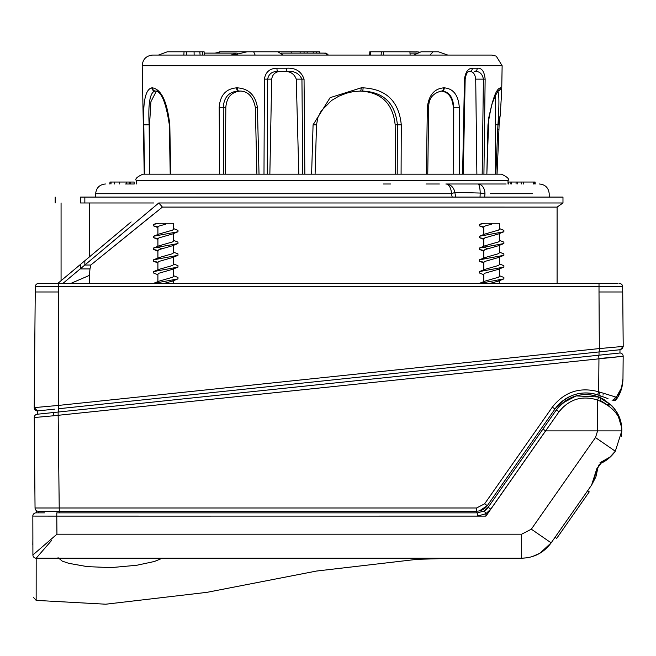<?xml version="1.0" encoding="UTF-8"?>
<svg xmlns="http://www.w3.org/2000/svg" width="656" height="656" viewBox="0 0 656 656"><rect width="100%" height="100%" fill="white"/><g stroke="black" fill="none" stroke-linecap="round" stroke-linejoin="round"><path stroke-width="0.98" d="M54.407 409.164L37.449 410.935L37.449 414.223L37.449 410.935A3.272 3.272 0 0 1 34.227 407.622L35.285 286.721A3.272 3.272 -90.7 0 1 38.556 283.474L618.026 283.474M43.936 413.542L53.89 412.493A3.272 0.656 84 0 0 53.579 415.781L34.251 417.536L34.309 424.129M34.957 498.511L35.047 507.99A3.272 3.272 0 0 0 38.319 511.229L476.592 511.229L479.315 510.942L487.31 505.653L479.315 510.942A13.087 13.087 0 0 0 487.31 505.653L554.992 409C566.612 394.674 580.822 389.959 597.632 394.855L598.69 395.215L597.632 394.855L598.666 391.771L616.279 397.208C620.519 392.091 622.749 385.982 622.97 378.873C622.741 386.933 620.486 393.821 616.222 399.545L616.476 399.184M51.668 540.355L36.178 558.207L521.668 558.207C533.992 557.879 543.816 552.762 551.155 542.856L591.581 485.112L595.919 476.797L597.96 467.539L591.581 485.112L551.155 542.856L540.06 553.147L551.155 542.856L591.581 485.112L596.804 468.753L601.708 461.758C607.054 459.823 611.589 456.314 615.312 451.23L595.476 437.552L597.6 430.894L545.628 430.894L542.971 429.016L488.179 507.268L556.329 409.934C568.555 395.617 582.7 391.304 598.78 397.003L576.124 395.912L562.471 403.186M36.178 558.207L36.178 558.207A3.272 3.272 -90 0 1 32.907 554.96L32.907 554.96A3.272 3.272 0 0 0 36.178 558.207L36.154 600.379L36.178 558.207L204.483 558.207M229.231 558.207L188.887 558.207M58.655 558.445L59.155 558.814M68.839 558.207L157.801 558.207M536.337 555.074L532.303 556.6C525.235 558.289 525.235 558.289 532.303 556.6L540.06 553.147M620.847 422.284L621.814 430.27C621.781 415.683 614.106 404.596 598.78 397.003L597.6 400.029L597.6 430.894L621.814 430.894L621.699 427.679L621.814 430.27C621.691 416.888 613.622 406.81 597.6 400.029C582.077 395.215 569.219 399.135 559.01 411.779L485.94 516.124L32.841 516.092L32.907 554.96L56.941 534.197L521.668 534.197L521.668 558.207L527.006 557.805M587.661 490.713L589.268 491.844L556.682 538.379L555.074 537.248M609.44 457.396L601.708 461.758A3.272 1.763 65.1 0 1 600.97 463.234L597.96 467.539L598.748 465.194L597.96 467.539A3.272 1.788 4.9 0 1 596.804 468.753M598.772 465.145L600.568 463.448M601.708 461.758L600.01 462.66M600.494 463.489L600.97 463.234C606.464 460.824 611.244 456.822 615.312 451.23L609.039 458.093M621.773 428.95L621.814 430.894L615.312 451.23M605.767 397.79L599.953 395.683L600.412 400.537L600.133 397.552A35.998 35.998 0 0 0 556.329 409.934L559.01 411.779L563.799 406.343M598.305 400.267L598.797 400.447M618.477 415.437L617.968 414.395M618.329 415.133L620.338 420.373M621.699 427.679L621.699 427.679C620.904 419.061 617.509 411.632 611.523 405.383L610.711 404.785M610.498 404.678L608.957 404.399L608.948 405.949L608.957 404.399L606.734 404.399L608.957 404.399M487.949 507.588L484.276 510.934A13.087 13.087 0 0 0 488.179 507.268L484.276 510.934L477.453 512.853L484.276 510.934L485.94 513.722L485.94 516.124M44.46 512.853L36.072 512.853A3.272 3.239 90 0 0 32.841 516.092L56.785 516.124L56.941 534.197M32.816 544.718L32.857 542.168M621.699 427.712L617.435 413.37M617.28 413.1L613.672 407.786M606.554 404.399L609.186 404.399L611.523 405.383L598.797 397.011M621.814 430.27L621.814 430.894L621.814 430.27M32.89 539.084L32.841 516.042M545.587 430.844L490.778 509.113L485.924 513.681L490.778 509.113L488.179 507.268L485.645 509.974M609.186 404.399L611.49 405.351M600.461 401.095L600.412 400.537L605.734 403.776L600.412 400.537M603.996 397.151L605.094 397.552M603.11 394.666L602.954 395.125M608.005 398.61L598.69 395.215A37.63 37.63 0 0 0 554.992 409L552.311 407.146C564.357 391.845 579.806 386.72 598.666 391.771L598.953 358.529L610.793 357.454M599.953 395.683L598.69 395.215L599.994 392.173M616.025 399.816L615.935 399.939A1.312 1.312 0 0 0 615.943 399.93A1.312 1.312 0 0 1 615.008 400.447L611.933 400.037A3.272 2.189 -70 0 0 615.312 397.003M621.265 389.508L622.97 378.873L623.167 356.298L622.97 378.873M616.222 399.545A1.312 0.927 -144.3 0 1 615.73 399.84L616.279 397.208L616.222 399.545M613.376 400.406L615.008 400.447L615.73 399.84M56.785 512.853L477.453 512.853L477.453 516.092L56.785 516.124L56.785 512.853M621.281 388.295L616.345 397.134M608.194 394.764L605.841 394.018M36.597 512.853L36.613 510.753A3.272 3.272 0 0 1 35.047 507.99L34.251 417.536A3.272 3.272 0 0 1 37.187 414.248L619.969 352.994A3.272 3.272 0 0 1 623.167 356.298L53.579 415.781M619.969 352.994L619.969 349.722L601.109 351.706L620.273 349.697L599.354 351.895L599.01 291.986L622.724 291.986L623.2 346.409L622.355 348.631L620.273 349.697L623.2 346.409L620.273 349.697L622.355 348.631L623.2 346.409L599.01 348.607L616.025 347.065M153.25 214.414L90.807 265.032L162.426 207.083L557.092 207.099L162.426 207.083L158.785 202.975L562.979 202.975L557.092 207.099L557.092 283.474L599.01 283.474L599.01 286.721L622.675 286.721A3.272 3.272 -90 0 0 619.403 283.474A3.272 3.272 -90 0 1 622.675 286.721L622.724 291.986L613.352 291.986M616.583 283.474L615.344 283.474M43.927 283.474L38.556 283.474A3.272 3.272 -90.7 0 0 35.285 286.721L58.417 286.721L58.417 283.474L43.927 283.474M483.808 234.504L483.808 227.074L484.858 226.09L491.664 224.131L491.664 223.261L484.784 223.261L479.446 224.467L479.446 225.877L483.841 226.902M499.511 228.608L503.882 230.354L503.882 231.765L479.446 236.242L479.446 237.652L483.841 238.686M499.511 240.391L503.882 242.138L503.882 243.548L479.446 248.025L479.446 249.436L483.841 250.461M499.511 252.175L503.882 253.913L503.882 255.323L479.446 259.809L479.446 261.219L483.841 262.244M499.511 263.95L503.882 265.696L503.882 267.107L479.446 271.584L479.446 272.994L483.808 274.741M499.511 275.733L503.882 277.48L503.882 278.89L479.192 283.474M503.882 231.765L498.396 233.979L484.858 237.874L483.808 238.858L483.808 246.279M503.882 243.548L498.396 245.754L484.858 249.657L483.808 250.633L483.808 258.603L484.858 257.619L498.462 253.7L499.511 252.716L499.511 245.287M503.882 255.323L498.396 257.537L484.858 261.432L483.808 262.416L483.808 269.846M503.882 267.107L498.396 269.321L484.858 273.216L483.808 274.2L483.808 281.621M499.511 280.087L498.396 281.096L489.753 283.474M484.784 223.261L483.808 223.261M491.664 223.261L499.511 223.261L499.511 229.157L498.462 230.133L484.932 234.036L479.446 236.242M499.511 233.511L499.511 240.932L498.462 241.916L484.932 245.811L479.446 248.025M483.841 246.992L487.539 248.731M499.511 257.07L499.511 264.499L498.462 265.475L484.932 269.37L483.841 270.559M499.511 268.853L499.511 276.274L498.462 277.258L484.932 281.153L483.808 282.17M157.907 234.504L157.907 227.074L158.965 226.09L165.763 224.131L165.763 223.261L158.891 223.261L153.545 224.467L153.545 225.877L157.94 226.902M173.619 228.608L177.981 230.354L177.981 231.765L153.545 236.242L153.545 237.652L157.94 238.686M173.619 240.391L177.981 242.138L177.981 243.548L153.545 248.025L153.545 249.436L157.94 250.461M173.619 252.175L177.981 253.913L177.981 255.323L153.545 259.809L153.545 261.219L157.94 262.244M173.619 263.95L177.981 265.696L177.981 267.107L153.545 271.584L153.545 272.994L157.907 274.741M173.619 275.733L177.981 277.48L177.981 278.89L153.291 283.474M177.981 231.765L172.495 233.979L158.965 237.874L157.907 238.858L157.907 246.279M177.981 243.548L172.495 245.754L158.965 249.657L157.907 250.633L157.907 258.603L159.031 257.595L172.569 253.7L173.619 252.716L173.619 245.287M177.981 255.323L172.495 257.537L158.965 261.432L157.907 262.416L157.907 269.846M177.981 267.107L172.495 269.321L158.965 273.216L157.907 274.2L157.907 281.621M173.619 280.087L172.569 281.071L163.852 283.474M158.891 223.261L157.907 223.261M165.763 223.261L173.619 223.261L173.619 229.157L172.569 230.133L159.031 234.036L153.545 236.242M173.619 233.511L173.619 240.932L172.569 241.916L159.031 245.811L153.545 248.025M157.94 246.992L161.638 248.731M173.619 257.07L173.619 264.499L172.569 265.475L159.031 269.37L157.94 270.559M173.619 268.853L173.619 276.274L172.569 277.258L159.031 281.153L157.907 282.17M599.01 291.986L599.01 286.721L58.417 286.721L58.417 291.986L35.244 291.986M58.417 291.986L58.417 405.424L599.01 348.607M599.01 355.199L599.01 351.928L601.011 351.714M37.449 410.927L34.227 407.622A3.272 3.272 84 0 0 36.933 410.877A3.272 3.272 84 0 1 34.227 407.622L58.417 405.424L58.417 408.745M599.01 351.928L58.761 408.713M58.417 412.017L58.417 409.164M598.608 355.24L598.953 358.529M35.006 503.57L35.047 507.99L476.592 507.99L484.636 503.8L487.31 505.653M615.533 357.012L623.167 356.298M58.122 412.05L59.278 512.853M38.319 512.853L38.319 511.229M70.668 283.474L89.413 275.397L89.413 283.474M89.413 275.397L89.97 268.919L80.196 268.919L62.845 283.474M158.785 202.975L84.845 265.016L90.807 265.032L89.97 268.919M80.196 268.919L80.565 264.335L57.761 283.474M80.565 264.335L84.845 260.744L84.845 265.016L80.565 268.632M562.979 202.975L562.979 197.087M131.11 221.925L84.845 260.744M89.249 257.045L90.561 255.947M102.041 246.312L108.576 240.834M112.594 237.464L123.049 228.69M61.065 202.975L61.065 280.702L61.525 280.317M74.85 269.132L79.884 264.909M89.413 202.975L89.413 256.914M84.845 202.975L80.565 202.975L80.565 197.087L562.979 197.087L84.845 197.087L84.845 202.975L153.693 202.975M452.009 196.242L452.205 197.087L324.597 197.087M480.036 197.087L480.2 193.053A9.815 0.959 4.7 0 1 484.973 193.709L484.735 196.39M502.307 183.992L477.929 183.992C559.256 183.992 559.256 183.992 477.929 183.992A9.815 2.28 -90 0 1 480.2 193.053L454.772 192.356L455.772 197.087M454.772 192.356A9.815 1.337 167.5 0 1 451.41 193.709L95.645 193.709L451.41 193.709A9.815 5.584 -90 0 0 445.834 183.992A9.815 9.045 90 0 1 454.772 192.356M452.205 197.087L451.41 193.709M484.907 194.406L484.973 193.709C570.187 193.709 570.187 193.709 484.973 193.709A9.815 7.036 90 0 0 477.929 183.992L445.834 183.992M490.196 193.709L532.524 193.709M123.32 193.709L136.473 193.709M195.906 193.717L249.977 193.709M267.632 193.709L286.434 193.709M464.932 192.634L478.413 193.003M506.129 183.992L502.332 183.992M439.372 183.992L426.006 183.992M390.746 183.992L383.301 183.992M516.108 182.032L516.059 183.992M119.195 182.032L134.127 182.032L134.242 183.992L125.517 183.992M126.559 183.992L126.46 182.032L110.011 182.032L109.913 183.992M110.011 182.032L109.782 183.992M114.636 182.032L114.579 183.992M113.242 182.032L111.11 182.032L111.003 183.992M123.123 182.032L121.139 182.032M119.687 182.032L119.695 183.992M129.503 182.032L129.404 183.992M130.298 182.032L130.208 183.992M519.675 182.032L518.511 182.032M523.398 182.032L516.165 182.032L517.24 182.032L517.174 183.992M521.061 182.032L521.282 183.992M523.34 182.032L523.439 183.992M535.206 183.992L535.091 182.032L533.197 182.032L533.287 183.992M533.197 182.032L523.455 182.032L523.554 183.992M516.059 182.032L511.434 182.032L511.319 183.992M533.623 182.032L533.73 183.992M534.665 182.032L534.763 183.992M535.099 182.032L535.165 183.213M511.434 182.032L510.991 182.032L510.885 183.992M510.991 182.032L508.408 182.032L508.302 183.992M508.564 182.032L508.457 183.992M136.358 180.605C134.726 179.055 136.907 176.915 142.901 174.176L501.438 174.176C507.49 177.013 509.671 179.154 507.982 180.605L136.358 180.605L136.3 183.992M498.437 90.725L495.567 95.227L491.934 104.033L488.777 117.588L486.85 174.176L487.957 124.82C491.705 101.016 495.879 88.691 500.487 87.847L501.676 92.053L502.135 65.715L142.204 65.715C142.737 59.261 146.222 55.711 152.676 55.063L491.664 55.063L496.239 56.121L502.135 65.715M463.038 174.176L462.587 174.176L464.489 79.138C465.473 72.029 468.097 68.38 472.377 68.208A3.272 2.731 90 0 1 469.647 71.422L469.409 71.422C472.935 71.324 475.034 73.89 475.715 79.138L476.879 174.176M453.296 107.281L453.69 167.961L453.755 107.281L453.296 107.281C452.41 97.227 448.269 91.824 440.881 91.061L441.472 91.061A3.272 2.214 90 0 0 443.686 87.847C434.288 88.683 428.835 95.169 427.343 107.305L426.4 174.176L401.087 174.176L401.275 124.82C398.946 101.327 386.22 89.003 363.08 87.847A3.272 0.746 -90 0 1 362.342 91.061L360.439 91.061A3.272 0.713 -90 0 0 361.144 87.847L363.08 87.847M362.342 91.061C383.571 91.963 395.265 103.213 397.397 124.796L397.2 174.176L395.568 174.176L395.166 124.796C392.805 103.361 381.12 92.119 360.095 91.061M236.644 87.847A3.272 1.558 90 0 0 238.202 91.061C229.01 91.758 224.032 97.162 223.261 107.281L223.663 174.176L219.588 174.176L219.194 107.305C220.145 95.194 225.967 88.708 236.644 87.847L237.349 87.847C248.657 88.634 255.348 95.12 257.414 107.305L259.022 174.176L263.991 174.176L264.393 79.138C265.541 72.053 269.714 68.413 276.939 68.208L286.598 68.208C295.503 67.691 301.317 71.332 304.048 79.138L304.86 174.176L302.744 174.176L301.94 79.138C299.161 73.365 294.265 70.799 287.246 71.422L277.759 71.422C272.084 71.422 268.706 73.989 267.64 79.138L267.254 174.176M144.238 174.176L142.278 70.069L144.238 174.176L145.402 174.176M147.846 174.176L147.133 174.176L147.846 174.176M170.216 174.176L169.322 124.829C166.042 102.689 161.458 91.43 155.57 91.061L154.98 91.061C149.953 92.389 148.018 103.632 149.158 124.796L149.486 174.176M144.566 174.176L143.795 124.82C142.828 101.508 145.525 89.175 151.88 87.847L152.479 87.847C161.425 89.421 167.198 101.754 169.806 124.82L170.708 174.176M149.511 147.403L149.535 124.796L150.921 101.696L156.325 91.217M151.88 87.847A3.272 3.1 -90 0 0 154.98 91.061L157.391 91.061M155.57 91.061A3.272 3.091 -90 0 1 152.479 87.847M237.349 87.847A3.272 1.542 90 0 0 238.891 91.061L240.506 91.061C231.593 91.856 226.697 97.268 225.828 107.281L219.194 107.305M256.906 174.176L255.323 107.33C252.945 96.096 247.476 90.676 238.891 91.061L238.202 91.061M225.328 174.176L225.828 107.281M276.939 68.208A3.272 0.82 90 0 0 277.759 71.422M269.854 174.176L271.691 79.138C272.527 74.177 275.52 71.611 280.686 71.422M283.515 71.422C289.944 71.069 294.191 73.636 296.258 79.138L298.824 174.176M286.598 68.208A3.272 0.648 90 0 0 287.246 71.422M311.616 174.176L313.076 124.82L330.132 97.654L361.144 87.847M459.29 107.305L453.755 107.281C453.066 97.195 449.163 91.791 442.054 91.061A3.272 2.222 90 0 0 444.276 87.847C453.296 88.601 458.298 95.095 459.29 107.305L459.233 174.176M453.731 174.176L453.69 167.961M482.176 174.176L483.406 79.138C482.324 73.669 479.339 71.102 474.468 71.422A3.272 2.821 90 0 0 477.289 68.208C481.725 67.765 484.341 71.406 485.145 79.138L475.715 79.138M498.273 90.889A3.272 3.247 -90 0 0 500.487 87.847M498.191 90.971A3.272 3.255 -90 0 0 500.708 87.847M215.102 53.103L219.178 52.242M252.896 51.791L257.103 51.791M319.816 53.103L319.734 51.791L304.015 51.791L304.113 53.103L325.04 53.152M327.385 54.071L325.573 53.103M158.449 55.063L167.313 51.791L186.583 51.791L186.452 55.063M169.806 51.791L167.313 51.791M204.172 53.103L236.226 53.103L231.133 55.063M237.546 53.226L236.226 53.103M219.137 53.103L219.202 51.791L247.041 51.791L233.429 55.063M255.143 55.063L253.667 51.791L277.849 51.791L283.253 55.063M247.041 51.791L253.667 51.791M281.424 53.103L324.294 53.103L328.607 55.063M381.111 55.063L381.333 51.791L409.902 51.791L410.123 55.063L413.674 55.063L421.127 51.791L433.124 51.791L429.934 55.063L416.445 55.063M447.761 55.063L438.413 51.791L427.507 51.791M433.124 51.791L438.413 51.791M409.992 53.103L416.191 53.103M307.139 51.791L307.164 53.103M313.256 51.791L313.174 53.103M316.553 51.791L316.602 53.103M383.416 51.791L383.317 55.063M381.981 51.791L369.82 51.791L369.648 55.063M370.73 51.791L370.566 55.063M304.015 51.791L276.184 51.791M291.149 51.791L291.248 53.103M300.128 51.791L300.12 53.103M204.278 55.063L204.106 51.791L199.326 51.791M200.096 55.063L199.85 51.791L186.583 51.791M202.696 51.791L202.729 55.063M194.078 51.791L194.135 55.063M409.902 51.791L419.102 52.004M418.782 52.07L416.257 51.791M497.953 124.632L499.126 124.468L500.134 115.604L497.953 124.632L499.109 124.837L498.954 129.421L497.724 129.371L497.953 124.632C499.372 103.189 499.208 91.996 497.453 91.061M495.534 95.284L495.551 174.176M495.829 174.176L497.404 137.424L498.626 137.489L498.954 129.421M497.404 137.424L497.724 129.371M163.024 558.207L164.549 558.264M551.155 542.856L531.319 529.179L595.476 437.552M521.668 534.197L531.319 529.179M485.94 513.722L477.453 516.092M32.874 539.101L32.816 544.751M476.592 512.853L476.592 507.99M484.636 503.8L552.311 407.146M149.535 124.796L143.795 124.82M169.322 124.829L169.806 124.82M255.323 107.33L257.414 107.305M264.393 79.138L271.691 79.138M304.048 79.138L296.258 79.138M315.085 174.176L316.512 124.861L313.076 124.82M401.275 124.82L395.166 124.796M427.343 107.305L428.696 107.297C428.655 98.498 432.919 93.086 441.472 91.061M443.686 87.847L444.276 87.847M464.489 79.138L465.17 79.146C466.022 73.849 467.515 71.274 469.647 71.422M472.377 68.208L477.289 68.208M485.145 79.138L483.923 174.176M497.961 124.796L495.551 124.796M162.327 558.207L154.414 561.487L136.751 565.259L111.151 567.604L87.322 566.645L68.773 563.332L62.32 561.151L58.966 558.404M58.089 557.584L57.531 558.707L63.55 558.207M527.342 557.756L528.301 557.584M33.276 597.157L36.154 600.379L105.731 604.209L206.927 592.343L316.553 571.04L417.306 559.297L457.601 558.207M621.822 430.721L621.339 436.437M600.855 397.88L604.274 399.676M484.276 510.934L477.453 512.853L484.103 511.04M36.072 512.853A3.272 3.272 0 0 0 32.8 516.067M479.446 225.877L483.808 227.616M479.446 237.652L483.808 239.399M479.446 249.436L483.808 251.182M479.446 261.219L483.808 262.958M503.882 278.89L498.396 281.096M479.446 224.467L482.48 223.261M479.446 259.809L484.932 257.595M479.446 271.584L484.932 269.37M479.446 283.367L484.932 281.153M499.511 280.629L499.511 283.474M153.545 225.877L157.907 227.616M153.545 237.652L157.907 239.399M153.545 249.436L157.907 251.182M153.545 261.219L157.907 262.958M177.981 278.89L172.495 281.096M153.545 224.467L156.587 223.261M153.545 259.809L159.031 257.595M153.545 271.584L159.031 269.37M153.545 283.367L159.031 281.153M173.619 280.629L173.619 283.474M55.178 197.087L55.178 202.975M549.236 197.087L549.195 193.709C548.564 187.805 545.292 184.566 539.38 183.992M95.604 197.087L95.645 193.709C96.276 187.805 99.548 184.566 105.46 183.992M110.954 183.992L111.061 182.032M510.844 183.992L510.942 182.032M507.982 180.605L508.039 183.992M316.512 124.861L317.914 117.457L321.21 110.93L331.592 100.466L338.742 96.235L346.425 93.209L352.961 91.676L360.439 91.061M427.753 174.176L428.696 107.297M463.275 174.176L465.17 79.146M142.278 70.069L142.204 65.715M183.86 55.063L184.033 51.791M500.126 116.26L501.676 92.053M497.051 174.176L498.634 137.489"/></g></svg>
